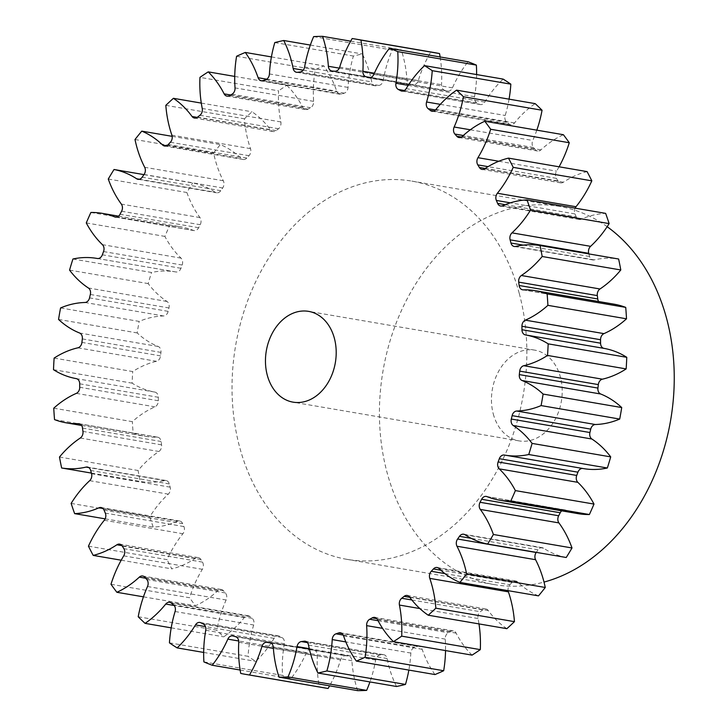 <?xml version="1.0" encoding="UTF-8"?>
<svg xmlns="http://www.w3.org/2000/svg" width="727" height="727" viewBox="0 0 727 727"><rect width="100%" height="100%" fill="white"/><g stroke="black" fill="none" stroke-linecap="round" stroke-linejoin="round"><path stroke-width="0.55" stroke-dasharray="3.63 2.73" d="M493.279 413.954A46.055 35.014 -80.3 0 0 519.051 440.889A46.055 35.014 -80.3 0 0 553.083 422.941A46.055 35.014 -80.3 0 0 560.381 377.049A46.055 35.014 -80.3 0 0 534.609 350.114A46.055 35.014 -80.3 0 0 500.576 368.062A46.055 35.014 -80.3 0 0 493.279 413.954M607.154 226.697A191.883 145.909 -80.3 0 0 559.245 206.377A191.883 145.909 -80.3 0 0 417.452 281.185A191.883 145.909 -80.3 0 0 387.028 472.386A191.883 145.909 -80.3 0 0 494.415 584.626A191.883 145.909 -80.3 0 0 544.014 582.082M519.242 293.354A191.883 145.909 -80.3 0 0 411.855 181.114A191.883 145.909 -80.3 0 0 270.062 255.922A191.883 145.909 -80.3 0 0 239.637 447.123A191.883 145.909 -80.3 0 0 347.024 559.363A191.883 145.909 -80.3 0 0 488.817 484.555A191.883 145.909 -80.3 0 0 519.242 293.354M172.163 136.34L220.381 144.6A105.006 79.843 99.7 0 1 241.264 158.504A5.834 4.435 -80.3 0 0 243.163 159.495A5.834 4.435 -80.3 0 0 246.835 158.05A287.819 218.863 99.7 0 1 249.007 155.723A5.834 4.435 -80.3 0 0 250.606 149.035A5.834 4.435 -80.3 0 0 250.488 148.626A105.006 79.843 99.7 0 1 248.207 141.165A105.006 79.843 99.7 0 1 244.426 118.819A322.361 245.126 -80.3 0 1 252.033 111.794A105.006 79.843 99.7 0 1 270.671 129.969A5.834 4.435 -80.3 0 0 273.07 131.532A5.834 4.435 -80.3 0 0 276.151 130.642A287.819 218.863 99.7 0 1 278.541 128.752A5.834 4.435 -80.3 0 0 280.849 121.936A105.006 79.843 99.7 0 1 278.568 90.848L199.961 77.371M143.973 174.625L192.646 182.968A105.006 79.843 99.7 0 1 215.256 192.255A5.834 4.435 -80.3 0 0 216.582 192.782A5.834 4.435 -80.3 0 0 220.79 190.674A287.819 218.863 99.7 0 1 222.68 187.975A5.834 4.435 -80.3 0 0 223.752 181.941A5.834 4.435 -80.3 0 0 223.298 180.759A105.006 79.843 99.7 0 1 215.165 159.54A105.006 79.843 99.7 0 1 213.611 152.988A322.361 245.126 -80.3 0 1 220.381 144.6M90.893 212.475L169.5 225.952A105.006 79.843 99.7 0 1 180.732 226.815A105.006 79.843 99.7 0 1 193.3 230.386A5.834 4.435 -80.3 0 0 193.991 230.586A5.834 4.435 -80.3 0 0 198.644 227.724A287.819 218.863 99.7 0 1 200.207 224.716A5.834 4.435 -80.3 0 0 200.825 219.427A5.834 4.435 -80.3 0 0 199.952 217.573A105.006 79.843 99.7 0 1 186.875 192.51A322.361 245.126 -80.3 0 1 192.646 182.968M72.927 259.003L151.534 272.48A105.006 79.843 99.7 0 1 175.425 271.88A105.006 79.843 99.7 0 1 175.916 271.962A5.834 4.435 -80.3 0 0 175.943 271.971A5.834 4.435 -80.3 0 0 180.95 268.29A287.819 218.863 99.7 0 1 182.159 265.037A5.834 4.435 -80.3 0 0 182.404 260.566A5.834 4.435 -80.3 0 0 181.032 258.13A105.006 79.843 99.7 0 1 164.884 236.402A322.361 245.126 -80.3 0 1 169.5 225.952M60.568 307.939L139.175 321.416A105.006 79.843 99.7 0 1 163.548 315.963A5.834 4.435 -80.3 0 0 168.146 311.356A287.819 218.863 99.7 0 1 168.955 307.948A5.834 4.435 -80.3 0 0 168.946 304.349A5.834 4.435 -80.3 0 0 167.001 301.46A105.006 79.843 99.7 0 1 148.172 283.594A322.361 245.126 -80.3 0 1 151.534 272.48M54.125 358.084L132.732 371.561A105.006 79.843 99.7 0 1 156.496 361.292A5.834 4.435 -80.3 0 0 160.549 355.876A287.819 218.863 99.7 0 1 160.949 352.395A5.834 4.435 -80.3 0 0 160.767 349.696A5.834 4.435 -80.3 0 0 158.195 346.479A105.006 79.843 99.7 0 1 137.158 332.921A322.361 245.126 -80.3 0 1 139.175 321.416M53.753 408.192L132.369 421.66A105.006 79.843 99.7 0 1 154.933 406.847A5.834 4.435 -80.3 0 0 158.332 400.75A287.819 218.863 99.7 0 1 158.313 397.278A5.834 4.435 -80.3 0 0 158.077 395.488A5.834 4.435 -80.3 0 0 154.833 392.08A105.006 79.843 99.7 0 1 132.105 383.156A322.361 245.126 -80.3 0 1 132.732 371.561M59.478 457.029L138.085 470.505A105.006 79.843 99.7 0 1 158.895 451.494A5.834 4.435 -80.3 0 0 161.567 444.869A287.819 218.863 99.7 0 1 161.121 441.498A5.834 4.435 -80.3 0 0 160.949 440.607A5.834 4.435 -80.3 0 0 157.686 437.2A5.834 4.435 -80.3 0 0 157.005 437.145A105.006 79.843 99.7 0 1 144.818 436.3A105.006 79.843 99.7 0 1 133.15 433.083A322.361 245.126 -80.3 0 1 132.369 421.66M71.137 503.402L149.744 516.879A105.006 79.843 99.7 0 1 168.291 494.142A5.834 4.435 -80.3 0 0 170.173 487.19A5.834 4.435 -80.3 0 0 170.163 487.163A287.819 218.863 99.7 0 1 169.736 485.563A287.819 218.863 99.7 0 1 169.309 483.964A5.834 4.435 -80.3 0 0 166.038 480.52A5.834 4.435 -80.3 0 0 164.656 480.565A105.006 79.843 99.7 0 1 140.247 481.456A322.361 245.126 -80.3 0 1 138.085 470.505M88.449 546.168L167.056 559.636A105.006 79.843 99.7 0 1 182.886 533.745A5.834 4.435 -80.3 0 0 184.204 527.393A5.834 4.435 -80.3 0 0 183.913 526.566A287.819 218.863 99.7 0 1 182.668 523.631A5.834 4.435 -80.3 0 0 179.669 520.995A5.834 4.435 -80.3 0 0 177.597 521.268A105.006 79.843 99.7 0 1 153.243 527.102A322.361 245.126 -80.3 0 1 149.744 516.879M110.995 584.263L189.602 597.739A105.006 79.843 99.7 0 1 202.324 569.314A5.834 4.435 -80.3 0 0 203.142 563.67A5.834 4.435 -80.3 0 0 202.479 562.116A287.819 218.863 99.7 0 1 200.879 559.517A5.834 4.435 -80.3 0 0 198.244 557.609A5.834 4.435 -80.3 0 0 195.499 558.254A105.006 79.843 99.7 0 1 171.808 568.877A322.361 245.126 -80.3 0 1 167.056 559.636M138.212 616.76L216.819 630.236A105.006 79.843 99.7 0 1 226.115 599.984A5.834 4.435 -80.3 0 0 226.533 595.131A5.834 4.435 -80.3 0 0 225.397 592.95A287.819 218.863 99.7 0 1 223.48 590.751A5.834 4.435 -80.3 0 0 221.308 589.47A5.834 4.435 -80.3 0 0 217.936 590.606A105.006 79.843 99.7 0 1 195.49 605.755A322.361 245.126 -80.3 0 1 189.602 597.739M169.436 642.85L248.043 656.327A105.006 79.843 99.7 0 1 253.687 625.002A5.834 4.435 -80.3 0 0 253.787 620.994A5.834 4.435 -80.3 0 0 252.115 618.304A287.819 218.863 99.7 0 1 249.924 616.541A5.834 4.435 -80.3 0 0 248.28 615.787A5.834 4.435 -80.3 0 0 244.354 617.532A105.006 79.843 99.7 0 1 223.689 636.843A322.361 245.126 -80.3 0 1 216.819 630.236M203.896 661.897L282.503 675.374A105.006 79.843 99.7 0 1 284.357 643.74A5.834 4.435 -80.3 0 0 284.239 640.623A5.834 4.435 -80.3 0 0 281.967 637.543A287.819 218.863 99.7 0 1 279.559 636.279A5.834 4.435 -80.3 0 0 278.514 635.916A5.834 4.435 -80.3 0 0 274.097 638.37A105.006 79.843 99.7 0 1 255.731 661.361A322.361 245.126 -80.3 0 1 248.043 656.327M240.737 673.438L319.353 686.915A105.006 79.843 99.7 0 1 317.363 655.745A5.834 4.435 -80.3 0 0 317.145 653.537A5.834 4.435 -80.3 0 0 314.218 650.202A287.819 218.863 99.7 0 1 311.647 649.456A5.834 4.435 -80.3 0 0 311.256 649.365A5.834 4.435 -80.3 0 0 306.43 652.61A105.006 79.843 99.7 0 1 290.818 678.718A322.361 245.126 -80.3 0 1 282.503 675.374M357.675 690.65A105.006 79.843 99.7 0 1 355.767 684.289A105.006 79.843 99.7 0 1 351.904 660.725A5.834 4.435 -80.3 0 0 351.686 659.416A5.834 4.435 -80.3 0 0 348.424 655.999A5.834 4.435 -80.3 0 0 348.069 655.963A287.819 218.863 99.7 0 1 345.407 655.763A5.834 4.435 -80.3 0 0 340.563 659.889A105.006 79.843 99.7 0 1 329.604 685.843M396.533 686.497A105.006 79.843 99.7 0 1 388.909 666.277A105.006 79.843 99.7 0 1 387.118 658.544A5.834 4.435 -80.3 0 0 387.018 658.117A5.834 4.435 -80.3 0 0 383.756 654.709A5.834 4.435 -80.3 0 0 382.702 654.691A287.819 218.863 99.7 0 1 380.003 655.045A5.834 4.435 -80.3 0 0 375.65 660.043A105.006 79.843 99.7 0 1 369.934 681.935M201.297 103.098L252.033 111.794M165.82 105.351L244.426 118.819M234.73 76.417L286.829 85.35A322.361 245.126 -80.3 0 0 278.568 90.848M286.829 85.35A105.006 79.843 99.7 0 1 302.759 107.351A5.834 4.435 -80.3 0 0 305.576 109.595A5.834 4.435 -80.3 0 0 308.012 109.132A287.819 218.863 99.7 0 1 310.565 107.732A5.834 4.435 -80.3 0 0 313.637 101.371A105.006 79.843 99.7 0 1 315.2 69.747A322.361 245.126 -80.3 0 1 323.897 65.912A105.006 79.843 99.7 0 1 336.737 91.202A5.834 4.435 -80.3 0 0 339.873 94.21A5.834 4.435 -80.3 0 0 341.626 94.056A287.819 218.863 99.7 0 1 344.289 93.174A5.834 4.435 -80.3 0 0 348.042 87.422A105.006 79.843 99.7 0 1 353.404 56.043A322.361 245.126 -80.3 0 1 362.346 53.98A105.006 79.843 99.7 0 1 371.761 81.924A5.834 4.435 -80.3 0 0 375.123 85.768A5.834 4.435 -80.3 0 0 376.177 85.786A287.819 218.863 99.7 0 1 378.867 85.432A5.834 4.435 -80.3 0 0 383.229 80.433A105.006 79.843 99.7 0 1 392.253 50.081A322.361 245.126 -80.3 0 1 401.204 49.827A105.006 79.843 99.7 0 1 406.975 79.752A5.834 4.435 -80.3 0 0 410.455 84.468A5.834 4.435 -80.3 0 0 410.8 84.514A287.819 218.863 99.7 0 1 413.472 84.714A5.834 4.435 -80.3 0 0 418.316 80.588A105.006 79.843 99.7 0 1 430.784 51.999A322.361 245.126 -80.3 0 1 433.901 52.508M440.126 56.97A105.006 79.843 99.7 0 1 441.516 84.723A5.834 4.435 -80.3 0 0 444.66 90.275A287.819 218.863 99.7 0 1 447.232 91.011A5.834 4.435 -80.3 0 0 447.623 91.102A5.834 4.435 -80.3 0 0 452.448 87.867A105.006 79.843 99.7 0 1 468.061 61.759M476.603 74.563A105.006 79.843 99.7 0 1 474.522 96.736A5.834 4.435 -80.3 0 0 476.912 102.934A287.819 218.863 99.7 0 1 479.32 104.197A5.834 4.435 -80.3 0 0 480.365 104.552A5.834 4.435 -80.3 0 0 484.782 102.107A105.006 79.843 99.7 0 1 503.148 79.107M509.064 99.154A105.006 79.843 99.7 0 1 505.192 115.475A5.834 4.435 -80.3 0 0 506.764 122.172A287.819 218.863 99.7 0 1 508.955 123.926A5.834 4.435 -80.3 0 0 510.599 124.69A5.834 4.435 -80.3 0 0 514.525 122.945A105.006 79.843 99.7 0 1 535.181 103.634M536.817 130.16A105.006 79.843 99.7 0 1 532.764 140.484A5.834 4.435 -80.3 0 0 533.473 147.526A287.819 218.863 99.7 0 1 535.399 149.726A5.834 4.435 -80.3 0 0 537.571 151.007A5.834 4.435 -80.3 0 0 540.943 149.871A105.006 79.843 99.7 0 1 563.389 134.713M559.072 166.801A105.006 79.843 99.7 0 1 556.555 171.154A5.834 4.435 -80.3 0 0 556.4 178.351A287.819 218.863 99.7 0 1 558 180.95A5.834 4.435 -80.3 0 0 560.635 182.868A5.834 4.435 -80.3 0 0 563.38 182.223A105.006 79.843 99.7 0 1 587.071 171.599M575.121 208.149A5.834 4.435 -80.3 0 0 574.966 213.911A287.819 218.863 99.7 0 1 576.211 216.846A5.834 4.435 -80.3 0 0 579.21 219.481A5.834 4.435 -80.3 0 0 581.282 219.209A105.006 79.843 99.7 0 1 605.636 213.375M588.879 253.914A287.819 218.863 99.7 0 1 589.57 256.504A5.834 4.435 -80.3 0 0 592.841 259.948A5.834 4.435 -80.3 0 0 594.223 259.902A105.006 79.843 99.7 0 1 618.622 259.012M598.666 301.532A5.834 4.435 -80.3 0 0 601.193 303.277A5.834 4.435 -80.3 0 0 601.874 303.323A105.006 79.843 99.7 0 1 614.061 304.177M583.454 468.597A105.006 79.843 99.7 0 1 582.963 468.506A5.834 4.435 -80.3 0 0 582.936 468.506A5.834 4.435 -80.3 0 0 582.818 468.488M578.147 513.662A105.006 79.843 99.7 0 1 565.579 510.09A5.834 4.435 -80.3 0 0 564.888 509.891A5.834 4.435 -80.3 0 0 561.726 510.845M566.233 557.5A105.006 79.843 99.7 0 1 543.623 548.222A5.834 4.435 -80.3 0 0 542.297 547.685A5.834 4.435 -80.3 0 0 538.089 549.803A287.819 218.863 99.7 0 1 536.29 552.375M538.498 595.867A105.006 79.843 99.7 0 1 517.615 581.963A5.834 4.435 -80.3 0 0 515.716 580.982A5.834 4.435 -80.3 0 0 512.044 582.427A287.819 218.863 99.7 0 1 509.872 584.753A5.834 4.435 -80.3 0 0 508.109 590.66M506.846 628.682A105.006 79.843 99.7 0 1 488.208 610.507A5.834 4.435 -80.3 0 0 485.809 608.944A5.834 4.435 -80.3 0 0 482.728 609.835A287.819 218.863 99.7 0 1 480.338 611.725A5.834 4.435 -80.3 0 0 478.03 618.532A105.006 79.843 99.7 0 1 478.975 623.902M472.05 655.127A105.006 79.843 99.7 0 1 456.12 633.126A5.834 4.435 -80.3 0 0 453.303 630.882A5.834 4.435 -80.3 0 0 450.867 631.336A287.819 218.863 99.7 0 1 448.314 632.744A5.834 4.435 -80.3 0 0 445.242 639.106A105.006 79.843 99.7 0 1 445.533 650.583M434.973 674.556A105.006 79.843 99.7 0 1 422.142 649.275A5.834 4.435 -80.3 0 0 419.006 646.267A5.834 4.435 -80.3 0 0 417.253 646.412A287.819 218.863 99.7 0 1 414.59 647.303A5.834 4.435 -80.3 0 0 410.837 653.055A105.006 79.843 99.7 0 1 408.856 670.085M319.353 686.915A322.361 245.126 -80.3 0 0 324.978 687.969M169.309 483.964A5.834 4.435 -80.3 0 0 169.3 483.937L90.702 470.496M135.004 139.52L213.611 152.988M108.268 179.033L186.875 192.51M86.277 222.925L164.884 236.402M69.565 270.117L148.172 283.594M58.551 319.444L137.158 332.921M53.498 369.689L132.105 383.156M54.534 419.606L133.15 433.083M91.393 473.086L140.247 481.456M105.151 518.851L153.243 527.102M121.2 560.199L171.808 568.877M143.446 596.84L195.49 605.755M171.208 627.846L223.689 636.843M203.669 652.437L255.731 661.361M240.146 670.03L290.818 678.718M352.177 38.531L430.784 51.999M350.659 41.157L401.204 49.827M313.646 36.604L392.253 50.081M310.338 45.065L362.346 53.98M274.797 42.575L353.404 56.043M271.416 56.915L323.897 65.912M236.584 56.27L315.2 69.747M250.488 148.626L171.872 135.149M223.298 180.759L144.691 167.292M199.952 217.573L121.345 204.096M181.032 258.13L102.425 244.663M167.001 301.46L88.385 287.983M158.195 346.479L79.579 333.002M154.833 392.08L76.226 378.613M157.005 437.145L79.725 423.905M164.656 480.565L88.712 467.552M170.163 487.163L91.557 473.686M183.913 526.566L105.306 513.089M202.479 562.116L123.872 548.649M225.397 592.95L146.79 579.474M252.115 618.304L173.508 604.828M281.967 637.543L203.36 624.066M314.218 650.202L235.612 636.725M348.069 655.963L270.162 642.604M382.702 654.691L306.14 641.568M230.623 94.983L302.759 107.351M308.012 109.132L229.405 95.664M231.958 94.256L310.565 107.732M313.637 101.371L235.03 87.894M266.7 79.198L336.737 91.202M341.626 94.056L263.02 80.588M265.682 79.697L344.289 93.174M348.042 87.422L269.435 73.945M303.204 70.174L371.761 81.924M376.177 85.786L297.57 72.309M300.26 71.955L378.867 85.432M383.229 80.433L304.622 66.957M339.309 68.147L406.975 79.752M410.8 84.514L332.194 71.037M334.865 71.237L413.472 84.714M418.316 80.588L339.709 67.111M374.369 73.218L441.516 84.723M444.66 90.275L370.488 77.562M369.407 77.671L447.232 91.011M452.448 87.867L373.842 74.39M408.22 85.368L474.522 96.736M476.912 102.934L404.385 90.502M402.849 91.093L479.32 104.197M484.782 102.107L406.175 88.63M440.308 104.352L505.192 115.475M506.764 122.172L435.473 109.959M433.783 111.04L508.955 123.926M514.525 122.945L435.918 109.468M470.314 129.779L532.764 140.484M533.473 147.526L463.317 135.495M461.445 137.049L535.399 149.726M540.943 149.871L462.327 136.394M498.822 161.258L556.555 171.154M556.4 178.351L488.09 166.647M485.182 168.473L558 180.95M563.38 182.223L484.764 168.746M574.966 213.911L510.372 202.842M505.201 204.669L576.211 216.846M581.282 219.209L502.675 205.732M523.186 245.126L589.57 256.504M594.223 259.902L515.616 246.435M601.874 303.323L523.267 289.855M504.356 455.038L582.963 468.506M486.972 496.614L565.579 510.09M465.007 534.745L543.623 548.222M538.089 549.803L471.16 538.325M439.008 568.496L517.615 581.963M512.044 582.427L440.871 570.232M444.915 573.621L509.872 584.753M409.592 597.031L488.208 610.507M482.728 609.835L409.819 597.34M411.864 599.984L480.338 611.725M478.03 618.532L419.852 608.563M377.513 619.649L456.12 633.126M450.867 631.336L376.831 618.65M378.058 620.704L448.314 632.744M445.242 639.106L382.593 628.364M343.535 635.798L422.142 649.275M417.253 646.412L341.999 633.517M343.235 635.071L414.59 647.303M410.837 653.055L345.834 641.914M308.512 645.076L387.118 658.544M307.385 642.595L380.003 655.045M375.65 660.043L309.275 648.666M273.297 647.248L351.904 660.725M271.098 643.031L345.407 655.763M340.563 659.889L273.379 648.375M238.756 642.277L317.363 655.745M233.04 635.989L311.647 649.456M306.43 652.61L238.72 640.996M205.75 630.264L284.357 643.74M200.943 622.803L279.559 636.279M274.097 638.37L205.459 626.61M175.08 611.525L253.687 625.002M171.318 603.074L249.924 616.541M244.354 617.532L174.189 605.509M147.508 586.516L226.115 599.984M144.873 577.274L223.48 590.751M217.936 590.606L145.691 578.219M123.717 555.846L202.324 569.314M122.263 546.05L200.879 559.517M195.499 558.254L122 545.65M104.279 520.268L182.886 533.745M104.061 510.154L182.668 523.631M177.597 521.268L102.925 508.473M89.685 480.674L168.291 494.142M80.288 438.017L158.895 451.494M161.567 444.869L82.96 431.402M82.514 428.03L161.121 441.498M76.326 393.371L154.933 406.847M158.332 400.75L79.725 387.273M79.706 383.811L158.313 397.278M77.889 347.815L156.496 361.292M160.549 355.876L81.933 342.399M82.333 338.918L160.949 352.395M84.941 302.487L163.548 315.963M168.146 311.356L89.539 297.879M90.348 294.471L168.955 307.948M97.363 258.503L175.916 271.962M180.95 268.29L102.343 254.813M103.543 251.56L182.159 265.037M116.111 217.155L193.3 230.386M198.644 227.724L120.037 214.247M121.6 211.239L200.207 224.716M139.402 179.251L215.256 192.255M220.79 190.674L142.174 177.197M144.064 174.498L222.68 187.975M166.674 145.718L241.264 158.504M246.835 158.05L168.228 144.573M170.4 142.247L249.007 155.723M197.244 117.383L270.671 129.969M276.151 130.642L197.544 117.165M199.934 115.275L278.541 128.752M280.849 121.936L202.233 108.468M519.051 440.889L293.054 402.149M559.245 206.377L411.855 181.114M157.686 437.2L79.07 423.723M166.038 480.52L87.431 467.052M348.424 655.999L269.817 642.532M383.756 654.709L305.149 641.232M305.576 109.595L226.969 96.118M81.597 425.468L144.818 436.3M97.454 258.512L175.425 271.88M118.537 216.155L180.732 226.815M339.873 94.21L261.266 80.733M375.123 85.768L296.516 72.291M410.455 84.468L331.848 71.001M447.623 91.102L369.007 77.635M480.365 104.552L401.749 91.084M510.599 124.69L431.983 111.213M537.571 151.007L458.964 137.53M560.635 182.868L482.028 169.391M579.21 219.481L500.603 206.005M592.841 259.948L514.234 246.48M601.193 303.277L522.586 289.8M582.936 468.506L504.329 455.029M564.888 509.891L486.272 496.414M542.297 547.685L463.681 534.218M515.716 580.982L437.109 567.505M485.809 608.944L407.193 595.468M453.303 630.882L374.696 617.405M419.006 646.267L340.39 632.79M311.256 649.365L232.649 635.898M278.514 635.916L199.907 622.448M248.28 615.787L169.673 602.31M221.308 589.47L142.692 575.993M198.244 557.609L119.637 544.132M179.669 520.995L101.062 507.519M175.943 271.971L97.336 258.494M193.991 230.586L115.384 217.109M216.582 192.782L137.976 179.315M243.163 159.495L164.556 146.018M273.07 131.532L194.463 118.056M494.415 584.626L347.024 559.363M534.609 350.114L308.611 311.374"/><path stroke-width="1.09" d="M267.282 375.214A46.055 35.014 -80.3 0 0 293.054 402.149A46.055 35.014 -80.3 0 0 327.077 384.201A46.055 35.014 -80.3 0 0 334.384 338.309A46.055 35.014 -80.3 0 0 308.611 311.374A46.055 35.014 -80.3 0 0 274.579 329.322A46.055 35.014 -80.3 0 0 267.282 375.214M544.014 582.082A191.883 145.909 -80.3 0 0 666.632 318.617A191.883 145.909 -80.3 0 0 607.154 226.697M201.297 103.098L173.426 98.318A322.361 245.126 -80.3 0 0 165.82 105.351A105.006 79.843 99.7 0 0 169.6 127.688A105.006 79.843 99.7 0 0 171.872 135.149A5.834 4.435 99.7 0 1 171.999 135.558A5.834 4.435 99.7 0 1 170.4 142.247A287.819 218.863 99.7 0 0 168.228 144.573A5.834 4.435 99.7 0 1 164.556 146.018A5.834 4.435 99.7 0 1 162.657 145.036L166.674 145.718M162.657 145.036A105.006 79.843 99.7 0 0 141.774 131.133A322.361 245.126 -80.3 0 0 135.004 139.52A105.006 79.843 99.7 0 0 136.558 146.072A105.006 79.843 99.7 0 0 144.691 167.292A5.834 4.435 99.7 0 1 145.136 168.464A5.834 4.435 99.7 0 1 144.064 174.498A287.819 218.863 99.7 0 0 142.174 177.197A5.834 4.435 99.7 0 1 137.976 179.315A5.834 4.435 99.7 0 1 136.649 178.778L139.402 179.251M136.649 178.778A105.006 79.843 99.7 0 0 114.03 169.5A322.361 245.126 -80.3 0 0 108.268 179.033A105.006 79.843 99.7 0 0 121.345 204.096A5.834 4.435 99.7 0 1 122.218 205.95A5.834 4.435 99.7 0 1 121.6 211.239A287.819 218.863 99.7 0 0 120.037 214.247A5.834 4.435 99.7 0 1 115.384 217.109A5.834 4.435 99.7 0 1 114.684 216.91L116.111 217.155M114.684 216.91A105.006 79.843 99.7 0 0 102.125 213.338A105.006 79.843 99.7 0 0 90.893 212.475A322.361 245.126 -80.3 0 0 86.277 222.925A105.006 79.843 99.7 0 0 102.425 244.663A5.834 4.435 99.7 0 1 103.797 247.089A5.834 4.435 99.7 0 1 103.543 251.56A287.819 218.863 99.7 0 0 102.343 254.813A5.834 4.435 99.7 0 1 97.336 258.494A5.834 4.435 99.7 0 1 97.309 258.494L97.363 258.503M97.309 258.494A105.006 79.843 99.7 0 0 96.818 258.403A105.006 79.843 99.7 0 0 72.927 259.003A322.361 245.126 -80.3 0 0 69.565 270.117A105.006 79.843 99.7 0 0 88.385 287.983A5.834 4.435 99.7 0 1 90.33 290.873A5.834 4.435 99.7 0 1 90.348 294.471A287.819 218.863 99.7 0 0 89.539 297.879A5.834 4.435 99.7 0 1 84.941 302.487A105.006 79.843 99.7 0 0 60.568 307.939A322.361 245.126 -80.3 0 0 58.551 319.444A105.006 79.843 99.7 0 0 79.579 333.002A5.834 4.435 99.7 0 1 82.16 336.219A5.834 4.435 99.7 0 1 82.333 338.918A287.819 218.863 99.7 0 0 81.933 342.399A5.834 4.435 99.7 0 1 77.889 347.815A105.006 79.843 99.7 0 0 54.125 358.084A322.361 245.126 -80.3 0 0 53.498 369.689A105.006 79.843 99.7 0 0 76.226 378.613A5.834 4.435 99.7 0 1 79.47 382.02A5.834 4.435 99.7 0 1 79.706 383.811A287.819 218.863 99.7 0 0 79.725 387.273A5.834 4.435 99.7 0 1 76.326 393.371A105.006 79.843 99.7 0 0 53.753 408.192A322.361 245.126 -80.3 0 0 54.534 419.606A105.006 79.843 99.7 0 0 66.202 422.823L81.597 425.468M79.725 423.905L78.398 423.677A5.834 4.435 99.7 0 1 79.07 423.723A5.834 4.435 99.7 0 1 82.342 427.131A5.834 4.435 99.7 0 1 82.514 428.03A287.819 218.863 99.7 0 0 82.96 431.402A5.834 4.435 99.7 0 1 80.288 438.017A105.006 79.843 99.7 0 0 59.478 457.029A322.361 245.126 -80.3 0 0 61.641 467.988L91.393 473.086M88.712 467.552L86.05 467.097A5.834 4.435 99.7 0 1 87.431 467.052A5.834 4.435 99.7 0 1 90.693 470.46A5.834 4.435 99.7 0 1 90.702 470.496A287.819 218.863 99.7 0 0 91.12 472.087A287.819 218.863 99.7 0 0 91.557 473.686A5.834 4.435 99.7 0 1 91.566 473.713A5.834 4.435 99.7 0 1 89.685 480.674A105.006 79.843 99.7 0 0 71.137 503.402A322.361 245.126 -80.3 0 0 74.636 513.625L105.151 518.851M102.925 508.473L98.981 507.791A5.834 4.435 99.7 0 1 101.062 507.519A5.834 4.435 99.7 0 1 104.061 510.154A287.819 218.863 99.7 0 0 105.306 513.089A5.834 4.435 99.7 0 1 105.597 513.916A5.834 4.435 99.7 0 1 104.279 520.268A105.006 79.843 99.7 0 0 88.449 546.168A322.361 245.126 -80.3 0 0 93.201 555.401L121.2 560.199M122 545.65L116.893 544.777A5.834 4.435 99.7 0 1 119.637 544.132A5.834 4.435 99.7 0 1 122.263 546.05A287.819 218.863 99.7 0 0 123.872 548.649A5.834 4.435 99.7 0 1 124.535 550.194A5.834 4.435 99.7 0 1 123.717 555.846A105.006 79.843 99.7 0 0 110.995 584.263A322.361 245.126 -80.3 0 0 116.874 592.287L143.446 596.84M145.691 578.219L139.33 577.129A5.834 4.435 99.7 0 1 142.692 575.993A5.834 4.435 99.7 0 1 144.873 577.274A287.819 218.863 99.7 0 0 146.79 579.474A5.834 4.435 99.7 0 1 147.917 581.655A5.834 4.435 99.7 0 1 147.508 586.516A105.006 79.843 99.7 0 0 138.212 616.76A322.361 245.126 -80.3 0 0 145.082 623.366L171.208 627.846M174.189 605.509L165.747 604.055A5.834 4.435 99.7 0 1 169.673 602.31A5.834 4.435 99.7 0 1 171.318 603.074A287.819 218.863 99.7 0 0 173.508 604.828A5.834 4.435 99.7 0 1 175.18 607.518A5.834 4.435 99.7 0 1 175.08 611.525A105.006 79.843 99.7 0 0 169.436 642.85A322.361 245.126 -80.3 0 0 177.124 647.893L203.669 652.437M205.459 626.61L195.49 624.893A5.834 4.435 99.7 0 1 199.907 622.448A5.834 4.435 99.7 0 1 200.943 622.803A287.819 218.863 99.7 0 0 203.36 624.066A5.834 4.435 99.7 0 1 205.632 627.147A5.834 4.435 99.7 0 1 205.75 630.264A105.006 79.843 99.7 0 0 203.896 661.897A322.361 245.126 -80.3 0 0 212.211 665.241L240.146 670.03M238.72 640.996L227.824 639.133A5.834 4.435 99.7 0 1 232.649 635.898A5.834 4.435 99.7 0 1 233.04 635.989A287.819 218.863 99.7 0 0 235.612 636.725A5.834 4.435 99.7 0 1 238.538 640.06A5.834 4.435 99.7 0 1 238.756 642.277A105.006 79.843 99.7 0 0 240.737 673.438A322.361 245.126 -80.3 0 0 246.362 674.492A322.361 245.126 -80.3 0 0 249.479 675.001L328.086 688.469A105.006 79.843 99.7 0 0 329.604 685.843M270.162 642.604L269.463 642.486A5.834 4.435 99.7 0 1 269.817 642.532A5.834 4.435 99.7 0 1 273.079 645.939A5.834 4.435 99.7 0 1 273.297 647.248A105.006 79.843 99.7 0 0 277.16 670.812A105.006 79.843 99.7 0 0 279.068 677.173L357.675 690.65A322.361 245.126 -80.3 0 0 366.626 690.396A105.006 79.843 99.7 0 0 369.934 681.935M306.14 641.568L304.095 641.214A5.834 4.435 99.7 0 1 305.149 641.232A5.834 4.435 99.7 0 1 308.412 644.64A5.834 4.435 99.7 0 1 308.512 645.076A105.006 79.843 99.7 0 0 310.302 652.801A105.006 79.843 99.7 0 0 317.926 673.02L396.533 686.497A322.361 245.126 -80.3 0 0 405.475 684.425A105.006 79.843 99.7 0 0 408.856 670.085M234.73 76.417L208.222 71.873A322.361 245.126 -80.3 0 0 199.961 77.371A105.006 79.843 99.7 0 0 202.233 108.468A5.834 4.435 99.7 0 1 199.934 115.275A287.819 218.863 99.7 0 0 197.544 117.165A5.834 4.435 99.7 0 1 194.463 118.056A5.834 4.435 99.7 0 1 192.064 116.493L197.244 117.383M173.426 98.318A105.006 79.843 99.7 0 1 192.064 116.493M78.398 423.677A105.006 79.843 99.7 0 1 66.202 422.823M86.05 467.097A105.006 79.843 99.7 0 1 61.641 467.988M98.981 507.791A105.006 79.843 99.7 0 1 74.636 513.625M116.893 544.777A105.006 79.843 99.7 0 1 93.201 555.401M139.33 577.129A105.006 79.843 99.7 0 1 116.874 592.287M165.747 604.055A105.006 79.843 99.7 0 1 145.082 623.366M195.49 624.893A105.006 79.843 99.7 0 1 177.124 647.893M227.824 639.133A105.006 79.843 99.7 0 1 212.211 665.241M273.379 648.375L261.956 646.412A105.006 79.843 99.7 0 1 249.479 675.001M261.956 646.412A5.834 4.435 99.7 0 1 266.8 642.286L271.098 643.031M269.463 642.486A287.819 218.863 99.7 0 1 266.8 642.286M279.068 677.173A322.361 245.126 -80.3 0 0 288.019 676.919L366.626 690.396M309.275 648.666L297.043 646.567A105.006 79.843 99.7 0 1 288.019 676.919M297.043 646.567A5.834 4.435 99.7 0 1 301.396 641.568L307.385 642.595M304.095 641.214A287.819 218.863 99.7 0 1 301.396 641.568M317.926 673.02A322.361 245.126 -80.3 0 0 326.868 670.957L405.475 684.425M345.834 641.914L332.221 639.578A105.006 79.843 99.7 0 1 326.868 670.957M332.221 639.578A5.834 4.435 99.7 0 1 335.983 633.826L343.235 635.071M341.999 633.517L338.646 632.944A287.819 218.863 99.7 0 1 335.983 633.826M338.646 632.944A5.834 4.435 99.7 0 1 340.39 632.79A5.834 4.435 99.7 0 1 343.535 635.798A105.006 79.843 99.7 0 0 356.366 661.088A322.361 245.126 -80.3 0 0 365.072 657.253L443.679 670.73A105.006 79.843 99.7 0 0 445.533 650.583M382.593 628.364L366.635 625.629A105.006 79.843 99.7 0 1 365.072 657.253M366.635 625.629A5.834 4.435 99.7 0 1 369.707 619.268L378.058 620.704M376.831 618.65L372.26 617.868A287.819 218.863 99.7 0 1 369.707 619.268M372.26 617.868A5.834 4.435 99.7 0 1 374.696 617.405A5.834 4.435 99.7 0 1 377.513 619.649A105.006 79.843 99.7 0 0 393.443 641.65A322.361 245.126 -80.3 0 0 401.695 636.152L480.311 649.629A105.006 79.843 99.7 0 0 478.975 623.902M419.852 608.563L399.423 605.064A105.006 79.843 99.7 0 1 401.695 636.152M399.423 605.064A5.834 4.435 99.7 0 1 401.722 598.248L411.864 599.984M409.819 597.34L404.121 596.358A287.819 218.863 99.7 0 1 401.722 598.248M404.121 596.358A5.834 4.435 99.7 0 1 407.193 595.468A5.834 4.435 99.7 0 1 409.592 597.031A105.006 79.843 99.7 0 0 428.23 615.206A322.361 245.126 -80.3 0 0 435.846 608.181L514.452 621.649A105.006 79.843 99.7 0 0 508.391 591.851L429.784 578.374A105.006 79.843 99.7 0 1 435.846 608.181M429.784 578.374A5.834 4.435 99.7 0 1 431.265 571.277L444.915 573.621M440.871 570.232L433.428 568.95A287.819 218.863 99.7 0 1 431.265 571.277M433.428 568.95A5.834 4.435 99.7 0 1 437.109 567.505A5.834 4.435 99.7 0 1 439.008 568.496A105.006 79.843 99.7 0 0 459.891 582.4A322.361 245.126 -80.3 0 0 466.661 574.012L545.268 587.48A105.006 79.843 99.7 0 0 535.581 559.708L456.974 546.241A105.006 79.843 99.7 0 1 466.661 574.012M456.974 546.241A5.834 4.435 99.7 0 1 457.592 539.025L536.199 552.502A5.834 4.435 -80.3 0 0 535.581 559.708M471.16 538.325L459.482 536.326A287.819 218.863 99.7 0 1 457.592 539.025M459.482 536.326A5.834 4.435 99.7 0 1 463.681 534.218A5.834 4.435 99.7 0 1 465.007 534.745A105.006 79.843 99.7 0 0 487.626 544.032A322.361 245.126 -80.3 0 0 493.397 534.49L572.004 547.967A105.006 79.843 99.7 0 0 558.927 522.904L480.311 509.427A105.006 79.843 99.7 0 1 493.397 534.49M480.311 509.427A5.834 4.435 99.7 0 1 480.056 502.284L558.672 515.761A5.834 4.435 -80.3 0 0 558.927 522.904M561.726 510.845A5.834 4.435 -80.3 0 0 560.235 512.753L481.628 499.276A287.819 218.863 99.7 0 1 480.056 502.284M481.628 499.276A5.834 4.435 99.7 0 1 486.272 496.414A5.834 4.435 99.7 0 1 486.972 496.614A105.006 79.843 99.7 0 0 499.54 500.185L578.147 513.662A105.006 79.843 99.7 0 0 589.379 514.525A322.361 245.126 -80.3 0 0 593.995 504.075A105.006 79.843 99.7 0 0 577.847 482.337L499.24 468.87A105.006 79.843 99.7 0 1 515.388 490.598L593.995 504.075M515.388 490.598A322.361 245.126 -80.3 0 1 510.763 501.048A105.006 79.843 99.7 0 1 499.54 500.185M499.24 468.87A5.834 4.435 99.7 0 1 498.113 461.963L576.72 475.44A5.834 4.435 -80.3 0 0 577.847 482.337M582.818 468.488A5.834 4.435 -80.3 0 0 577.929 472.186L499.322 458.71A287.819 218.863 99.7 0 1 498.113 461.963M499.322 458.71A5.834 4.435 99.7 0 1 504.329 455.029A5.834 4.435 99.7 0 1 504.356 455.038A105.006 79.843 99.7 0 0 504.847 455.12L583.454 468.597A105.006 79.843 99.7 0 0 607.345 467.997A322.361 245.126 -80.3 0 0 610.707 456.883A105.006 79.843 99.7 0 0 591.878 439.017L513.271 425.54A105.006 79.843 99.7 0 1 532.1 443.406L610.707 456.883M532.1 443.406A322.361 245.126 -80.3 0 1 528.738 454.52A105.006 79.843 99.7 0 1 504.847 455.12M513.271 425.54A5.834 4.435 99.7 0 1 511.308 419.052L589.924 432.529A5.834 4.435 -80.3 0 0 591.878 439.017M512.126 415.644A5.834 4.435 99.7 0 1 516.724 411.037A105.006 79.843 99.7 0 0 541.097 405.584L619.704 419.061A105.006 79.843 99.7 0 1 595.331 424.513A5.834 4.435 -80.3 0 0 590.733 429.121L512.126 415.644A287.819 218.863 99.7 0 1 511.308 419.052M541.097 405.584A322.361 245.126 -80.3 0 0 543.114 394.079L621.721 407.556A105.006 79.843 99.7 0 0 600.684 393.998L522.077 380.521A105.006 79.843 99.7 0 1 543.114 394.079M522.077 380.521A5.834 4.435 99.7 0 1 519.323 374.605L597.93 388.082A5.834 4.435 -80.3 0 0 600.684 393.998M519.723 371.124A5.834 4.435 99.7 0 1 523.776 365.708A105.006 79.843 99.7 0 0 547.54 355.439L626.147 368.916A105.006 79.843 99.7 0 1 602.383 379.185A5.834 4.435 -80.3 0 0 598.33 384.601L519.723 371.124A287.819 218.863 99.7 0 1 519.323 374.605M547.54 355.439A322.361 245.126 -80.3 0 0 548.167 343.844L626.774 357.311A105.006 79.843 99.7 0 0 604.046 348.387L525.439 334.92A105.006 79.843 99.7 0 1 548.167 343.844M525.439 334.92A5.834 4.435 99.7 0 1 521.959 329.722L600.566 343.189A5.834 4.435 -80.3 0 0 604.046 348.387M521.931 326.25A5.834 4.435 99.7 0 1 525.339 320.153A105.006 79.843 99.7 0 0 547.904 305.34L626.51 318.808A105.006 79.843 99.7 0 1 603.946 333.629A5.834 4.435 -80.3 0 0 600.547 339.727L521.931 326.25A287.819 218.863 99.7 0 1 521.959 329.722M547.904 305.34A322.361 245.126 -80.3 0 0 547.122 293.917L625.729 307.394A105.006 79.843 99.7 0 0 614.061 304.177L535.454 290.7A105.006 79.843 99.7 0 1 547.122 293.917M518.705 282.131A5.834 4.435 99.7 0 1 521.368 275.506A105.006 79.843 99.7 0 0 542.188 256.495L620.794 269.971A105.006 79.843 99.7 0 1 599.984 288.982A5.834 4.435 -80.3 0 0 597.312 295.598L518.705 282.131A287.819 218.863 99.7 0 1 519.151 285.502A5.834 4.435 99.7 0 0 522.586 289.8A5.834 4.435 99.7 0 0 523.267 289.855A105.006 79.843 99.7 0 1 535.454 290.7M542.188 256.495A322.361 245.126 -80.3 0 0 540.016 245.544L618.622 259.012A322.361 245.126 -80.3 0 1 620.794 269.971M510.109 239.837A5.834 4.435 99.7 0 1 511.981 232.858A105.006 79.843 99.7 0 0 530.528 210.121L609.135 223.598A105.006 79.843 99.7 0 1 590.588 246.326A5.834 4.435 -80.3 0 0 588.716 253.314L510.109 239.837A287.819 218.863 99.7 0 1 510.963 243.036A5.834 4.435 99.7 0 0 514.234 246.48A5.834 4.435 99.7 0 0 515.616 246.435A105.006 79.843 99.7 0 1 540.016 245.544M530.528 210.121A322.361 245.126 -80.3 0 0 527.02 199.898L605.636 213.375A322.361 245.126 -80.3 0 1 609.135 223.598M510.372 202.842L496.359 200.434A287.819 218.863 99.7 0 1 497.595 203.369A5.834 4.435 99.7 0 0 500.603 206.005A5.834 4.435 99.7 0 0 502.675 205.732A105.006 79.843 99.7 0 1 527.02 199.898M496.359 200.434A5.834 4.435 99.7 0 1 497.377 193.255L575.993 206.732A5.834 4.435 -80.3 0 0 575.121 208.149M488.09 166.647L477.793 164.884A287.819 218.863 99.7 0 1 479.393 167.483A5.834 4.435 99.7 0 0 482.028 169.391A5.834 4.435 99.7 0 0 484.764 168.746A105.006 79.843 99.7 0 1 508.464 158.123A322.361 245.126 -80.3 0 1 513.217 167.364A105.006 79.843 99.7 0 1 497.377 193.255M477.793 164.884A5.834 4.435 99.7 0 1 477.948 157.686L498.822 161.258M463.317 135.495L454.866 134.05A287.819 218.863 99.7 0 1 456.792 136.249A5.834 4.435 99.7 0 0 458.964 137.53A5.834 4.435 99.7 0 0 462.327 136.394A105.006 79.843 99.7 0 1 484.782 121.245A322.361 245.126 -80.3 0 1 490.67 129.261A105.006 79.843 99.7 0 1 477.948 157.686M454.866 134.05A5.834 4.435 99.7 0 1 454.148 127.016L470.314 129.779M435.473 109.959L428.158 108.696A287.819 218.863 99.7 0 1 430.348 110.459A5.834 4.435 99.7 0 0 431.983 111.213A5.834 4.435 99.7 0 0 435.918 109.468A105.006 79.843 99.7 0 1 456.574 90.157A322.361 245.126 -80.3 0 1 463.444 96.764A105.006 79.843 99.7 0 1 454.148 127.016M428.158 108.696A5.834 4.435 99.7 0 1 426.576 101.998L440.308 104.352M404.385 90.502L398.305 89.457A287.819 218.863 99.7 0 1 400.713 90.721A5.834 4.435 99.7 0 0 401.749 91.084A5.834 4.435 99.7 0 0 406.175 88.63A105.006 79.843 99.7 0 1 424.532 65.639A322.361 245.126 -80.3 0 1 432.229 70.673A105.006 79.843 99.7 0 1 426.576 101.998M398.305 89.457A5.834 4.435 99.7 0 1 395.915 83.26L408.22 85.368M370.488 77.562L366.054 76.798A287.819 218.863 99.7 0 1 368.625 77.544A5.834 4.435 99.7 0 0 369.007 77.635A5.834 4.435 99.7 0 0 373.842 74.39A105.006 79.843 99.7 0 1 389.445 48.282A322.361 245.126 -80.3 0 1 397.769 51.626A105.006 79.843 99.7 0 1 395.915 83.26M366.054 76.798A5.834 4.435 99.7 0 1 362.9 71.255L374.369 73.218M208.222 71.873A105.006 79.843 99.7 0 1 224.152 93.874A5.834 4.435 99.7 0 0 226.969 96.118A5.834 4.435 99.7 0 0 229.405 95.664A287.819 218.863 99.7 0 1 231.958 94.256A5.834 4.435 99.7 0 0 235.03 87.894A105.006 79.843 99.7 0 1 236.584 56.27A322.361 245.126 -80.3 0 1 245.29 52.444A105.006 79.843 99.7 0 1 258.121 77.725A5.834 4.435 99.7 0 0 261.266 80.733A5.834 4.435 99.7 0 0 263.02 80.588A287.819 218.863 99.7 0 1 265.682 79.697A5.834 4.435 99.7 0 0 269.435 73.945A105.006 79.843 99.7 0 1 274.797 42.575A322.361 245.126 -80.3 0 1 283.73 40.503A105.006 79.843 99.7 0 1 293.154 68.456A5.834 4.435 99.7 0 0 296.516 72.291A5.834 4.435 99.7 0 0 297.57 72.309A287.819 218.863 99.7 0 1 300.26 71.955A5.834 4.435 99.7 0 0 304.622 66.957A105.006 79.843 99.7 0 1 313.646 36.604A322.361 245.126 -80.3 0 1 322.597 36.35A105.006 79.843 99.7 0 1 328.368 66.275A5.834 4.435 99.7 0 0 331.848 71.001A5.834 4.435 99.7 0 0 332.194 71.037A287.819 218.863 99.7 0 1 334.865 71.237A5.834 4.435 99.7 0 0 339.709 67.111A105.006 79.843 99.7 0 1 352.177 38.531A322.361 245.126 -80.3 0 1 355.294 39.031A322.361 245.126 -80.3 0 1 360.919 40.085A105.006 79.843 99.7 0 1 362.9 71.255M360.919 40.085L439.526 53.562A322.361 245.126 -80.3 0 0 433.901 52.508L355.294 39.031M439.526 53.562A105.006 79.843 99.7 0 1 440.126 56.97M397.769 51.626L476.376 65.103A322.361 245.126 -80.3 0 0 468.061 61.759L389.445 48.282M476.376 65.103A105.006 79.843 99.7 0 1 476.603 74.563M432.229 70.673L510.836 84.15A322.361 245.126 -80.3 0 0 503.148 79.107L424.532 65.639M510.836 84.15A105.006 79.843 99.7 0 1 509.064 99.154M463.444 96.764L542.06 110.24A322.361 245.126 -80.3 0 0 535.181 103.634L456.574 90.157M542.06 110.24A105.006 79.843 99.7 0 1 536.817 130.16M490.67 129.261L569.277 142.737A322.361 245.126 -80.3 0 0 563.389 134.713L484.782 121.245M569.277 142.737A105.006 79.843 99.7 0 1 559.072 166.801M513.217 167.364L591.823 180.832A322.361 245.126 -80.3 0 0 587.071 171.599L508.464 158.123M591.823 180.832A105.006 79.843 99.7 0 1 575.993 206.732M588.716 253.314A287.819 218.863 99.7 0 1 588.879 253.914M597.312 295.598A287.819 218.863 99.7 0 1 597.758 298.97A5.834 4.435 -80.3 0 0 598.666 301.532M626.51 318.808A322.361 245.126 -80.3 0 0 625.729 307.394M600.547 339.727A287.819 218.863 99.7 0 1 600.566 343.189M626.147 368.916A322.361 245.126 -80.3 0 0 626.774 357.311M598.33 384.601A287.819 218.863 99.7 0 1 597.93 388.082M619.704 419.061A322.361 245.126 -80.3 0 0 621.721 407.556M590.733 429.121A287.819 218.863 99.7 0 1 589.924 432.529M577.929 472.186A287.819 218.863 99.7 0 1 576.72 475.44M560.235 512.753A287.819 218.863 99.7 0 1 558.672 515.761M487.626 544.032L566.233 557.5A322.361 245.126 -80.3 0 0 572.004 547.967M459.891 582.4L538.498 595.867A322.361 245.126 -80.3 0 0 545.268 587.48M508.109 590.66A5.834 4.435 -80.3 0 0 508.391 591.851M428.23 615.206L506.846 628.682A322.361 245.126 -80.3 0 0 514.452 621.649M393.443 641.65L472.05 655.127A322.361 245.126 -80.3 0 0 480.311 649.629M356.366 661.088L434.973 674.556A322.361 245.126 -80.3 0 0 443.679 670.73M246.362 674.492L324.978 687.969A322.361 245.126 -80.3 0 0 328.086 688.469M141.774 131.133L172.163 136.34M114.03 169.5L143.973 174.625M510.763 501.048L589.379 514.525M528.738 454.52L607.345 467.997M322.597 36.35L350.659 41.157M283.73 40.503L310.338 45.065M245.29 52.444L271.416 56.915M224.152 93.874L230.623 94.983M258.121 77.725L266.7 79.198M293.154 68.456L303.204 70.174M328.368 66.275L339.309 68.147M368.625 77.544L369.407 77.671M400.713 90.721L402.849 91.093M430.348 110.459L433.783 111.04M456.792 136.249L461.445 137.049M479.393 167.483L485.182 168.473M497.595 203.369L505.201 204.669M511.981 232.858L590.588 246.326M510.963 243.036L523.186 245.126M521.368 275.506L599.984 288.982M519.151 285.502L597.758 298.97M525.339 320.153L603.946 333.629M523.776 365.708L602.383 379.185M516.724 411.037L595.331 424.513M96.818 258.403L97.454 258.512M102.125 213.338L118.537 216.155"/></g></svg>
